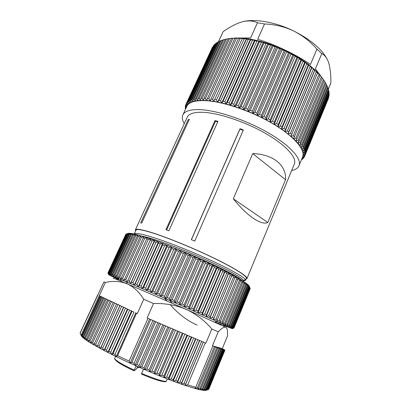 <?xml version="1.0" encoding="UTF-8"?>
<svg xmlns="http://www.w3.org/2000/svg" width="411" height="411" viewBox="0 0 411 411"><rect width="100%" height="100%" fill="white"/><g stroke="black" fill="none" stroke-linecap="round" stroke-linejoin="round"><path stroke-width="0.62" d="M134.263 233.993C135.27 232.996 139.524 233.525 147.03 235.58C161.225 239.495 187.231 249.518 208.896 259.428C230.931 269.477 244.858 277.533 245.537 279.886L245.531 280.23C245.357 280.631 244.555 280.749 243.117 280.585M134.227 233.987L136.005 230.124C136.555 228.958 140.809 229.508 148.756 231.783C163.29 235.981 190.175 246.759 212.091 257.286C234.049 267.828 247.371 276.259 246.317 278.324L245.531 280.23M184.267 123.644C182.279 120.238 181.806 117.335 182.854 114.936C184.58 111.206 190.031 109.434 199.196 109.609C216.114 110.056 245.213 119.591 267.592 132.424C290.027 145.253 302.018 158.898 299.008 165.679C297.954 168.078 295.504 169.707 291.656 170.56M182.854 114.936L186.789 106.413C188.603 102.509 194.115 100.567 203.322 100.582C220.322 100.731 249.374 110.102 271.62 123.017C293.922 135.933 305.727 149.892 302.583 157.002L299.008 165.679M188.125 119.755L189.373 119.282L141.754 222.993L140.706 222.937L188.125 119.755L188.937 120.233M135.635 230.931L135.383 229.841C135.938 228.66 140.228 229.215 148.248 231.506C162.931 235.744 190.144 246.646 212.317 257.307C234.547 267.972 248.013 276.5 246.949 278.581L245.978 279.136M135.383 229.841L187.236 117.192C188.855 113.713 193.961 112.08 202.556 112.29C218.251 112.789 244.956 121.599 265.485 133.385C286.066 145.165 297.153 157.726 294.368 163.999L246.949 278.581M217.969 121.332L168.906 230.766L165.936 229.692L214.979 120.603L217.969 121.332M243.348 130.056L194.742 241.123L191.321 239.654L240.045 128.684L243.348 130.056M285.563 179.72L267.828 222.49C261.586 225.654 247.211 216.278 233.299 198.77L252.739 153.606C273.556 154.197 286.559 165.53 285.563 179.72L252.739 153.606M267.828 222.49L233.299 198.77M243.168 130.467L239.952 129.131L240.045 128.684M239.952 129.131L191.408 239.695M217.758 121.8L215.482 121.245L214.979 120.603M215.482 121.245L166.645 229.949M141.43 235.965C151.515 237.784 177.917 247.36 201.524 257.82C225.88 268.563 242.382 277.744 243.137 280.189L242.916 281.078M174.038 247.951C204.493 259.624 238.647 276.346 242.012 280.508M322.034 77.643L315.376 68.889L321.803 53.615C324.659 54.982 326.884 57.838 328.466 62.184L328.841 63.351C330.3 68.765 330.978 75.326 330.876 83.027L328.322 89.202M321.803 53.615L316.948 49.14C310.29 41.516 302.424 35.403 293.346 30.804C309.678 38.988 320.791 48.149 326.673 58.29M301.813 158.872L302.825 157.269L303.395 154.418L302.773 151.068L300.924 147.261L297.841 143.079L293.541 138.594L284.962 131.52L287.34 130.924L288.722 131.982L288.09 133.904L290.454 133.359L291.718 134.407L290.952 136.267L293.295 135.774L294.435 136.801L293.541 138.594L295.843 138.142L296.855 139.149L295.838 140.865L298.098 140.454L298.977 141.435L297.841 143.079L300.045 142.699L300.79 143.645L299.537 145.211L301.674 144.862L302.285 145.771L300.924 147.261L302.994 146.933L303.467 147.801L302.003 149.219L303.991 148.905L304.33 149.722L302.773 151.068L304.679 150.765L304.875 151.536L303.236 152.8L305.049 152.512L305.111 153.226L303.395 154.418L305.111 154.13L305.044 154.788L303.256 155.908L304.87 155.615L304.674 156.221L302.825 157.269L304.335 156.971L304.017 157.511L302.111 158.492L303.518 158.184L301.612 159.355M313.372 69.156L312.041 67.389L314.975 69.993L320.035 75.208L323.935 80.304L325.769 83.387L323.935 80.304L320.035 75.208L319.999 75.629L317.646 72.608L317.477 72.973L316.295 71.817L314.975 69.993L314.672 70.307L313.372 69.156L287.34 130.924M243.245 21.572C255.272 18.608 275.483 22.122 293.346 30.804C284.222 26.617 274.61 24.341 264.52 23.977L257.456 22.754C253.186 20.663 248.085 20.36 242.161 21.845L238.488 23.062C233.499 25.092 228.372 27.969 223.111 31.693L218.477 41.681M302.568 158.908L301.397 159.879M301.566 159.473L302.424 159.257M303.734 157.66L303.518 158.184M304.638 156.242L304.335 156.971M304.87 155.615L328.656 97.792L304.674 156.221M305.111 154.13L329.062 95.912L305.044 154.788M329.062 95.912L328.898 95.429M305.049 152.512L329.175 93.908L329.165 94.787L305.111 153.226M329.175 93.908L328.903 93.199M304.679 150.765L328.985 91.781L329.103 92.716L304.875 151.536M328.985 91.781L328.595 90.877M303.991 148.905L328.487 89.552L328.738 90.528L304.33 149.722M328.487 89.552L327.973 88.457M302.994 146.933L327.675 87.214L328.065 88.237L303.467 147.801M327.675 87.214L327.033 85.956M301.674 144.862L326.55 84.794L327.074 85.853L302.285 145.771M326.55 84.794L325.579 83.027M325.769 83.387L300.79 143.645M325.111 82.298L300.045 142.699M324.156 80.849L298.977 141.435M323.359 79.734L298.098 140.454M322.229 78.26L296.855 139.149M321.299 77.124L295.843 138.142M319.999 75.629L294.435 136.801M318.946 74.483L293.295 135.774M317.477 72.973L291.718 134.407M316.295 71.817L290.454 133.359M314.672 70.307L288.722 131.982M283.97 128.473L285.46 129.532L284.962 131.52L281.592 129.126L283.97 128.473L310.182 66.505L308.851 64.799L312.041 67.389L311.595 67.645L285.46 129.532M311.595 67.645L310.182 66.505M280.353 126.023L281.946 127.081L281.592 129.126L277.985 126.737L280.353 126.023L306.75 63.885L305.43 62.246L308.851 64.799L308.265 65.01L281.946 127.081M308.265 65.01L306.75 63.885M276.521 123.593L278.206 124.641L277.985 126.737L274.173 124.374L276.521 123.593L303.087 61.311L301.787 59.744L305.43 62.246L304.7 62.415L278.206 124.641M304.7 62.415L303.087 61.311M272.493 121.199L274.255 122.226L274.173 124.374L270.176 122.046L272.493 121.199L299.218 58.804L297.954 57.314L301.787 59.744L300.914 59.883L274.255 122.226M300.914 59.883L299.218 58.804M268.285 118.851L270.125 119.858L270.176 122.046L266.02 119.771L268.285 118.851L295.165 56.379L293.947 54.971L297.954 57.314L296.942 57.417L270.125 119.858M296.942 57.417L295.165 56.379M263.934 116.57L265.835 117.551L266.02 119.771L261.725 117.561L263.934 116.57L290.957 54.057L289.796 52.726L293.947 54.971L292.796 55.048L265.835 117.551M292.796 55.048L290.957 54.057M259.469 114.376L261.411 115.316L261.725 117.561L257.327 115.44L259.469 114.376L286.621 51.843L285.522 50.599L289.796 52.726L288.512 52.783L261.411 115.316M288.512 52.783L286.621 51.843M254.907 112.27L256.89 113.169L257.327 115.44L252.847 113.415L254.907 112.27L282.177 49.762L281.16 48.601L285.522 50.599L284.109 50.645L256.89 113.169M284.109 50.645L282.177 49.762M250.289 110.276L252.292 111.124L252.847 113.415L248.321 111.499L250.289 110.276L277.666 47.82L276.731 46.746L281.16 48.601L279.624 48.642L252.292 111.124M279.624 48.642L277.666 47.82M245.644 108.412L247.653 109.203L248.321 111.499L243.774 109.701L245.644 108.412L273.104 46.037L272.272 45.051L276.731 46.746L275.082 46.787L247.653 109.203M275.082 46.787L273.104 46.037M241 106.675L243.004 107.41L243.774 109.701L239.238 108.042L241 106.675L268.532 44.419L267.802 43.515L272.272 45.051L270.51 45.097L243.004 107.41M270.51 45.097L268.532 44.419M236.387 105.088L238.375 105.755L239.238 108.042L234.738 106.531L236.387 105.088L263.975 42.975L263.359 42.158L267.802 43.515L265.943 43.576L238.375 105.755M265.943 43.576L263.975 42.975M231.835 103.654L233.792 104.255L234.738 106.531L230.309 105.17L231.835 103.654L259.464 41.722L258.966 40.987L263.359 42.158L261.411 42.241L233.792 104.255M261.411 42.241L259.464 41.722M227.375 102.385L229.292 102.914L230.309 105.17L225.978 103.968L227.375 102.385L255.031 40.658L254.65 40.001L258.966 40.987L256.937 41.095L229.292 102.914M256.937 41.095L255.031 40.658M223.034 101.291L224.894 101.743L225.978 103.968L221.77 102.935L223.034 101.291L250.695 39.79L250.443 39.209L254.65 40.001L252.554 40.139L224.894 101.743M252.554 40.139L250.695 39.79M218.837 100.366L220.635 100.741L221.77 102.935L217.712 102.077L218.837 100.366L246.492 39.127L246.369 38.619L250.443 39.209L248.29 39.389L220.635 100.741M248.29 39.389L246.492 39.127M214.814 99.626L216.535 99.924L217.712 102.077L213.823 101.389L242.449 38.223L246.369 38.619L244.17 38.84L216.535 99.924M244.17 38.84L242.439 38.66M210.987 99.061L212.615 99.282L213.823 101.389L210.129 100.885L238.709 38.028L242.449 38.223L240.214 38.49L212.615 99.282M240.214 38.49L238.565 38.403M207.37 98.686L208.906 98.825L210.129 100.885L206.656 100.556L207.37 98.686L234.887 38.341L235.164 38.028L238.709 38.028L236.453 38.346L208.906 98.825M236.453 38.346L234.887 38.341M203.984 98.491L205.418 98.553L206.656 100.556L203.409 100.402L203.984 98.491L231.429 38.485L235.164 38.028L232.898 38.398L205.418 98.553M232.898 38.398L231.429 38.485M200.851 98.476L202.176 98.46L203.409 100.402L200.409 100.428L200.851 98.476L228.203 38.819L231.84 38.218L229.569 38.649L202.176 98.46M229.569 38.649L228.203 38.819M197.984 98.64L199.191 98.548L200.409 100.428L197.676 100.623L197.984 98.64L225.228 39.343L228.742 38.603L226.487 39.091L199.191 98.548M226.487 39.091L225.228 39.343M195.389 98.974L196.479 98.81L197.676 100.623L195.21 100.983L195.389 98.974L222.515 40.052L223.656 39.723L196.479 98.81M225.896 39.168L223.656 39.723M193.078 99.477L194.043 99.241L195.21 100.983L193.021 101.512L193.078 99.477L220.075 40.936L221.097 40.53L194.043 99.241M222.474 40.144L221.097 40.53M191.064 100.14L191.896 99.832L193.021 101.512L191.125 102.19L191.064 100.14L217.917 41.984L218.816 41.511L191.896 99.832M219.983 41.141L218.816 41.511M189.343 100.962L190.052 100.587L191.125 102.19L189.522 103.022L189.343 100.962L216.047 43.196L216.823 42.652L190.052 100.587M217.763 42.318L216.823 42.652M187.925 101.928L188.5 101.491L189.522 103.022L188.207 103.998L187.925 101.928L214.47 44.552L215.117 43.946L188.5 101.491M215.832 43.664L215.117 43.946M186.805 103.033L187.252 102.534L188.207 103.998L187.19 105.103L186.805 103.033L213.705 45.38L187.252 102.534M214.182 45.169L213.705 45.38M185.983 104.266L186.301 103.716L187.19 105.103L186.466 106.336L185.983 104.266L212.585 46.952L186.301 103.716M185.464 105.622L185.654 105.021L186.466 106.336L186.034 107.682L185.464 105.622M185.993 104.291L185.654 105.021M185.741 108.684L185.299 106.439L186.034 107.682L185.942 108.252M185.546 105.91L185.299 106.439M185.495 109.213L185.238 107.965L185.695 108.787M185.402 107.61L185.238 107.965M316.948 49.14L310.444 64.501C297.035 55.023 274.856 44.409 257.666 39.302L264.52 23.977M257.456 22.754L250.602 37.982L235.215 38.023M218.508 41.67L223.111 31.693M238.709 38.028L210.129 100.885M242.449 38.223L213.823 101.389M246.369 38.619L217.712 102.077M250.443 39.209L221.77 102.935M254.65 40.001L225.978 103.968M258.966 40.987L230.309 105.17M263.359 42.158L234.738 106.531M267.802 43.515L239.238 108.042M272.272 45.051L243.774 109.701M276.731 46.746L248.321 111.499M281.16 48.601L252.847 113.415M285.522 50.599L257.327 115.44M289.796 52.726L261.725 117.561M293.947 54.971L266.02 119.771M297.954 57.314L270.176 122.046M301.787 59.744L274.173 124.374M305.43 62.246L277.985 126.737M308.851 64.799L281.592 129.126M312.041 67.389L284.962 131.52M314.975 69.993L288.09 133.904M317.646 72.608L290.952 136.267M223.522 325.209L227.134 326.468C227.658 326.283 208.105 317.318 180.367 305.121C152.666 292.935 124.446 280.908 116.601 277.887L113.713 276.916L118.553 279.408M223.332 325.307L232.241 328.677L224.596 324.849L170.159 300.544L116.036 277.435L108.622 274.687L118.389 279.495M128.335 233.284L131.89 233.51L129.629 234.131L128.972 234.034L130.395 233.294L128.201 233.946L127.682 233.91L129.208 233.217L126.716 233.931L128.335 233.284L126.064 234.095L108.319 272.873L126.305 234.008M108.319 272.873L109.156 274.779L108.653 272.971L109.896 275.031L109.49 273.253L109.958 273.423L110.949 275.421L110.657 273.68L111.263 273.906L129.629 234.131M125.838 234.249L107.985 272.812L126.028 234.172M108.622 274.687L107.934 272.832M107.985 272.812L108.735 274.666L108.134 272.832M108.653 272.971L126.716 233.931M108.977 273.079L127.097 233.905M109.49 273.253L127.682 233.91M109.958 273.423L128.201 233.946M110.657 273.68L128.972 234.034M111.263 273.906L112.326 275.951L112.152 274.25L130.58 234.301L131.89 233.51L133.703 233.869L131.376 234.46L130.58 234.301M112.152 274.25L112.897 274.538L131.376 234.46M112.897 274.538L114.022 276.624L113.97 274.964L132.506 234.712L133.703 233.869L135.82 234.373L133.436 234.938L132.506 234.712M113.97 274.964L114.859 275.313L133.436 234.938M114.859 275.313L116.036 277.435L116.113 275.817L134.746 235.277L135.82 234.373L138.24 235.025L135.815 235.57L134.746 235.277M116.113 275.817L117.14 276.233L135.815 235.57M117.14 276.233L118.358 278.386L118.574 276.819L137.295 235.991L138.24 235.025L140.952 235.822L138.492 236.346L137.295 235.991M118.574 276.819L119.729 277.291L138.492 236.346M119.729 277.291L120.988 279.475L121.337 277.954L140.146 236.849L140.952 235.822L143.953 236.757L141.466 237.265L140.146 236.849M121.337 277.954L122.632 278.483L141.466 237.265M122.632 278.483L123.911 280.692L143.28 237.856L143.953 236.757L147.22 237.835L144.718 238.334L143.28 237.856M124.405 279.223L125.823 279.814L144.718 238.334M125.823 279.814L127.112 282.033L147.22 237.835L150.739 239.048L148.243 239.541L146.686 239.002M127.754 280.621L129.29 281.263L148.243 239.541M129.29 281.263L130.585 283.498L131.376 282.141L150.739 239.048L154.495 240.389L152.013 240.882L150.354 240.286M131.376 282.141L133.02 282.835L152.013 240.882M133.02 282.835L134.305 285.075L135.245 283.775L154.253 241.699L154.495 240.389L158.471 241.853L156.01 242.346L154.253 241.699M135.245 283.775L136.991 284.515L156.01 242.346M136.991 284.515L138.25 286.755L139.339 285.517L158.369 243.235L158.471 241.853L162.633 243.435L160.213 243.934L158.369 243.235M139.339 285.517L141.179 286.297L160.213 243.934M141.179 286.297L142.406 288.532L143.645 287.351L162.679 244.884L162.633 243.435L166.969 245.12L164.595 245.634L162.679 244.884M143.645 287.351L145.561 288.173L164.595 245.634M145.561 288.173L146.742 290.392L148.124 289.272L167.154 246.641L166.969 245.12L171.444 246.903L169.137 247.432L167.154 246.641M148.124 289.272L150.113 290.125L169.137 247.432M150.113 290.125L151.233 292.329L152.753 291.26L171.767 248.496L171.444 246.903L176.031 248.768L173.796 249.323L171.767 248.496M152.753 291.26L154.798 292.144L173.796 249.323M154.798 292.144L155.851 294.322L157.505 293.315L176.489 250.433L176.031 248.768L180.701 250.71L178.554 251.291L176.489 250.433M157.505 293.315L159.591 294.219L178.554 251.291M159.591 294.219L160.562 296.367L162.35 295.411L181.287 252.436L180.701 250.71L185.428 252.714L183.378 253.325L181.287 252.436M162.35 295.411L164.467 296.331L183.378 253.325M164.467 296.331L165.345 298.448L167.251 297.543L186.132 254.501L185.428 252.714L190.175 254.758L188.233 255.411L186.132 254.501M167.251 297.543L169.383 298.473L188.233 255.411M169.383 298.473L170.159 300.544L172.178 299.696L190.987 256.613L190.175 254.758L194.912 256.844L193.088 257.533L190.987 256.613M172.178 299.696L174.31 300.626L193.088 257.533M174.31 300.626L174.973 302.65L177.1 301.849L195.826 258.75L194.912 256.844L199.607 258.945L197.907 259.68L195.826 258.75M177.1 301.849L179.217 302.779L197.907 259.68M179.217 302.779L179.761 304.751L181.975 303.991L200.614 260.903L199.607 258.945L204.226 261.057L202.664 261.838L200.614 260.903M181.975 303.991L184.066 304.911L202.664 261.838M184.066 304.911L184.488 306.832L186.784 306.108L205.32 263.061L204.226 261.057L208.747 263.158L207.319 263.99L205.32 263.061M186.784 306.108L188.829 307.017L207.319 263.99M188.829 307.017L189.117 308.872L191.48 308.188L209.908 265.203L208.747 263.158L213.134 265.239L211.85 266.123L209.908 265.203M191.48 308.188L193.473 309.072L211.85 266.123M193.473 309.072L193.627 310.87L196.047 310.218L214.357 267.32L213.134 265.239L217.362 267.284L216.227 268.224L214.357 267.32M196.047 310.218L197.974 311.076L216.227 268.224M197.974 311.076L197.984 312.807L200.445 312.18L218.631 269.395L217.362 267.284L221.406 269.282L220.419 270.279L218.631 269.395M200.445 312.18L202.294 313.007L220.419 270.279M202.294 313.007L202.161 314.667L204.657 314.066L222.711 271.419L221.406 269.282L225.238 271.224L224.406 272.272L222.711 271.419M204.657 314.066L206.409 314.852L224.406 272.272M206.409 314.852L206.137 316.444L208.649 315.859L226.564 273.377L225.238 271.224L228.84 273.089L228.156 274.199L226.564 273.377M208.649 315.859L210.304 316.609L228.156 274.199M210.304 316.609L209.882 318.129L212.4 317.559L230.175 275.252L228.84 273.089L232.194 274.872L231.66 276.038L230.175 275.252M212.4 317.559L213.946 318.258L231.66 276.038M213.946 318.258L213.381 319.712L215.898 319.147L233.525 277.04L232.194 274.872L235.277 276.562L234.892 277.785L233.525 277.04M215.898 319.147L217.321 319.799L234.892 277.785M217.321 319.799L216.618 321.181L219.114 320.621L236.597 278.735L235.277 276.562L238.082 278.155L237.835 279.434L236.597 278.735M219.114 320.621L220.414 321.217L237.835 279.434M220.414 321.217L219.577 322.527L222.038 321.967L239.377 280.317L238.082 278.155L240.589 279.634L240.481 280.97L239.377 280.317M222.038 321.967L223.209 322.512L240.481 280.97M223.209 322.512L222.238 323.755L224.663 323.19L241.848 281.787L240.589 279.634L242.793 281.001L242.824 282.388L241.848 281.787M224.663 323.19L225.696 323.673L242.824 282.388M225.696 323.673L224.596 324.849L226.97 324.274L244.006 283.138L242.793 281.001L244.684 282.244L244.843 283.682L244.006 283.138M226.97 324.274L227.869 324.7L244.843 283.682M227.869 324.7L226.641 325.81L228.953 325.224L245.85 284.361L244.684 282.244L246.261 283.359L246.543 284.849L245.85 284.361M228.953 325.224L229.713 325.589L246.543 284.849M229.713 325.589L228.372 326.632L230.617 326.031L247.365 285.45L246.261 283.359L247.525 284.345L247.92 285.881L247.365 285.45M230.617 326.031L231.234 326.334L247.92 285.881M231.234 326.334L229.785 327.32L231.948 326.694L248.552 286.41L247.525 284.345L248.465 285.203L248.968 286.78L248.552 286.41M231.948 326.694L232.426 326.94L248.968 286.78M232.426 326.94L230.874 327.865L232.955 327.218L249.42 287.232L248.465 285.203L249.097 285.922L249.42 287.232M232.955 327.218L233.289 327.403L249.698 287.546M233.289 327.403L231.645 328.276L233.633 327.603L249.965 287.916L249.097 285.922L249.965 287.916M233.633 327.603L250.104 288.168M233.828 327.726L232.097 328.543L233.993 327.844L250.088 288.198M233.993 327.844L250.191 288.46M234.049 327.906L232.241 328.677L234.034 327.947L250.109 288.866M213.381 319.712L232.194 274.872M209.882 318.129L228.84 273.089M206.137 316.444L225.238 271.224M202.161 314.667L221.406 269.282M197.984 312.807L217.362 267.284M193.627 310.87L213.134 265.239M189.117 308.872L208.747 263.158M184.488 306.832L204.226 261.057M179.761 304.751L199.607 258.945M174.973 302.65L194.912 256.844M170.159 300.544L190.175 254.758M165.345 298.448L185.428 252.714M160.562 296.367L180.701 250.71M155.851 294.322L176.031 248.768M151.233 292.329L171.444 246.903M146.742 290.392L166.969 245.12M142.406 288.532L162.633 243.435M138.25 286.755L158.471 241.853M134.305 285.075L154.495 240.389M130.585 283.498L150.739 239.048M108.735 274.666L108.874 274.358M167.38 378.947L166.45 380.905M138.466 366.925L138.05 367.871L139.01 367.167M114.638 358.926L114.679 358.428C115.198 360.298 121.733 364.213 134.279 370.162L136.154 365.898M134.279 370.162L134.053 370.804L136.575 368.955L137.628 366.555M161.77 381.336C156.94 380.18 150.149 377.76 141.41 374.077L141.641 373.435C154.839 378.932 163.049 381.567 166.26 381.346L167.298 378.916M143.516 369.135L141.641 373.435M166.26 381.346L165.484 381.778M115.619 356.322L114.679 358.428M137.212 367.501L138.05 367.871M123.048 359.887L116.267 356.64L117.572 355.664L129.09 361.084L130.143 363.185L123.048 359.887M211.819 329.006C204.735 320.606 196.17 314.055 186.132 309.344L225.865 327.32C226.723 327.819 227.257 328.98 227.468 330.804L227.545 335.869L222.305 348.579L212.913 346.011L212.42 345.815L218.246 331.811L211.819 329.006L205.89 343.17L147.981 318.355L147.123 317.975L153.514 303.534L143.732 299.259L137.325 313.614L136.519 313.254L117.572 355.664M97.808 294.702L80.13 332.925L97.988 294.764M81.306 334.934L105.334 282.48L103.952 281.874L80.124 333.203L82.262 337.082L80.813 334.95M132.065 311.25L113.117 353.491L115.018 354.426L133.971 312.108L100.022 296.156L81.866 335.458L83.397 338.068L82.262 337.082L81.866 335.458M100.577 296.449L82.364 335.885M101.394 296.876L83.12 336.491L83.762 336.979L84.861 339.193L83.397 338.068L83.12 336.491M102.092 297.23L83.762 336.979M103.099 297.739L84.707 337.662L85.498 338.212L86.659 340.452L84.861 339.193L84.707 337.662M103.937 298.155L85.498 338.212M105.129 298.746L86.629 338.972L87.569 339.578L88.781 341.839L86.659 340.452L86.629 338.972M106.11 299.218L87.569 339.578M107.482 299.886L88.889 340.411L89.968 341.073L91.227 343.344L88.781 341.839L88.889 340.411M108.602 300.42L89.968 341.073M110.153 301.16L91.473 341.973L92.691 342.687L93.98 344.968L91.227 343.344L91.473 341.973M111.402 301.751L92.691 342.687M113.128 302.563L94.371 343.653L95.722 344.413L97.037 346.699L93.98 344.968L94.371 343.653M114.51 303.21L95.722 344.413M116.4 304.089L97.577 345.44L99.056 346.247L100.382 348.533L97.037 346.699L97.577 345.44M117.9 304.787L99.056 346.247M119.945 305.727L101.075 347.331L102.673 348.179L103.993 350.455L100.382 348.533L101.075 347.331M121.564 306.472L102.673 348.179M123.752 307.474L104.846 349.309L106.552 350.193L107.862 352.453L103.993 350.455L104.846 349.309M125.478 308.26L106.552 350.193M127.8 309.319L108.864 351.369L110.677 352.278L111.962 354.518L107.862 352.453L108.864 351.369M129.619 310.146L110.677 352.278M147.981 318.355L129.09 361.084M203.322 342.07L150.745 319.578L131.88 362.363L134.022 363.334L134.993 365.379L130.143 363.185L131.88 362.363M152.866 320.513L134.022 363.334M155.671 321.746L136.858 364.603L139.031 365.564L139.899 367.557L134.993 365.379L136.858 364.603M157.814 322.686L139.031 365.564M160.634 323.919L141.887 366.823L144.071 367.773L144.836 369.705L139.899 367.557L141.887 366.823M162.782 324.86L144.071 367.773M165.597 326.082L146.933 369.006L149.111 369.936L149.763 371.806L144.836 369.705L146.933 369.006M167.739 327.012L149.111 369.936M170.539 328.225L151.962 371.138L154.125 372.042L154.649 373.846L149.763 371.806L151.962 371.138M172.656 329.139L154.125 372.042M175.415 330.331L156.94 373.203L159.067 374.077L159.458 375.813L154.649 373.846L156.94 373.203M177.495 331.225L159.067 374.077M180.198 332.381L161.831 375.192L163.912 376.029L164.169 377.688L159.458 375.813L161.831 375.192M182.227 333.249L163.912 376.029M184.852 334.369L166.604 377.093L168.628 377.884L168.741 379.471L164.169 377.688L166.604 377.093M186.82 335.206L168.628 377.884M189.353 336.28L171.233 378.885L173.18 379.625L173.149 381.146L168.741 379.471L171.233 378.885M191.243 337.077L173.18 379.625M193.673 338.099L175.682 380.565L177.547 381.254L177.372 382.698L173.149 381.146L175.682 380.565M195.477 338.854L177.547 381.254M197.778 339.82L179.931 382.122L181.698 382.754L181.374 384.126L177.372 382.698L179.931 382.122M199.484 340.529L181.698 382.754M201.652 341.428L183.948 383.545L185.613 384.121L185.14 385.415L181.374 384.126L183.948 383.545M203.255 342.091L185.613 384.121M205.89 343.17L205.274 342.923L187.719 384.835L195.723 387.347L194.829 388.431L185.14 385.415L187.719 384.835M212.913 346.011L195.723 387.347M221.899 348.466L224.586 349.905L223.589 349.674L224.719 350.264L223.327 349.684L224.236 350.177L214.444 346.617L197.337 387.804L198.498 388.118L197.475 389.14L194.829 388.431L197.337 387.804M215.539 347.048L198.498 388.118M216.89 347.572L199.936 388.487L200.958 388.734L199.803 389.695L197.475 389.14L199.936 388.487M217.845 347.942L200.958 388.734M219.012 348.384L202.212 389.012L203.096 389.191L201.816 390.096L199.803 389.695L202.212 389.012M219.834 348.692L203.096 389.191M220.81 349.052L204.159 389.387L204.899 389.5L203.507 390.347L201.816 390.096L204.159 389.387M221.488 349.293L204.899 389.5M222.284 349.571L205.777 389.602L206.373 389.654L204.873 390.445L203.507 390.347L205.777 389.602M222.813 349.751L206.373 389.654M224.889 350.213L208.891 389.022M224.719 350.264L208.639 389.366L224.832 350.259M223.425 349.946L207.062 389.669L207.514 389.654L205.911 390.404L204.873 390.445L207.062 389.669M223.815 350.064L207.514 389.654M115.018 354.426L116.267 356.64L111.962 354.518L113.117 353.491M224.236 350.177L208.017 389.592L208.639 389.366M214.444 346.617L212.908 345.949M222.515 348.692L222.048 348.507M133.971 312.108L99.221 295.709M100.022 296.156L100.808 296.459M137.325 313.614L135.486 312.75M136.519 313.254L136.149 313.059M150.745 319.578L149.83 319.136M205.274 342.923L204.252 342.471M226.399 327.742L225.865 327.32C224.236 326.653 221.699 328.153 218.246 331.811M143.732 299.259C139.18 291.908 133.575 286.729 126.922 283.718L186.132 309.344C176.011 305.101 165.135 303.164 153.514 303.534M113.415 278.401C111.89 277.523 116.395 279.295 126.922 283.718C120.176 281.15 112.984 280.734 105.334 282.48M224.483 350.229L208.326 389.51L205.911 390.404L208.017 389.592M212.728 345.903L212.42 345.815M99.395 295.807L100.233 296.187M148.854 318.72L147.123 317.975M203.332 342.075L185.14 385.415M149.625 319.049L130.143 363.185M199.72 340.575L181.374 384.126M195.857 338.967L177.372 382.698M191.778 337.251L173.149 381.146M187.498 335.448L168.741 379.471M183.049 333.557L164.169 377.688M178.461 331.595L159.458 375.813M173.755 329.571L154.649 373.846M168.967 327.5L149.763 371.806M164.128 325.399L144.836 369.705M159.273 323.282L139.899 367.557M154.428 321.155L134.993 365.379M135.815 312.905L116.267 356.64M131.515 310.952L111.962 354.518M127.4 309.087L107.862 352.453M123.506 307.31L103.993 350.455M119.848 305.625L100.382 348.533M214.866 322.167L216.551 321.299M127.852 282.485L125.756 283.225M117.659 279.876L119.406 279.002M121.892 280.014L119.699 280.703M167.092 300.996L164.359 298.119M197.069 325.07C187.349 320.791 178.405 313.994 170.231 304.674M215.179 321.998L221.139 324.551L222.361 324.007M220.604 324.798L221.139 324.551M169.815 300.498L172.07 303.174M224.18 324.875L222.551 325.707M114.643 358.531C115.106 360.992 121.569 365.081 134.043 370.799C126.768 367.398 121.379 364.516 117.865 362.153M243.137 280.189L245.537 279.886M109.018 274.738L108.386 273.032M231.922 328.435L233.751 327.675M165.993 381.67C162.802 382.153 154.608 379.62 141.399 374.072M81.774 336.594L81.08 334.698M205.048 390.45L205.993 390.054"/></g></svg>
